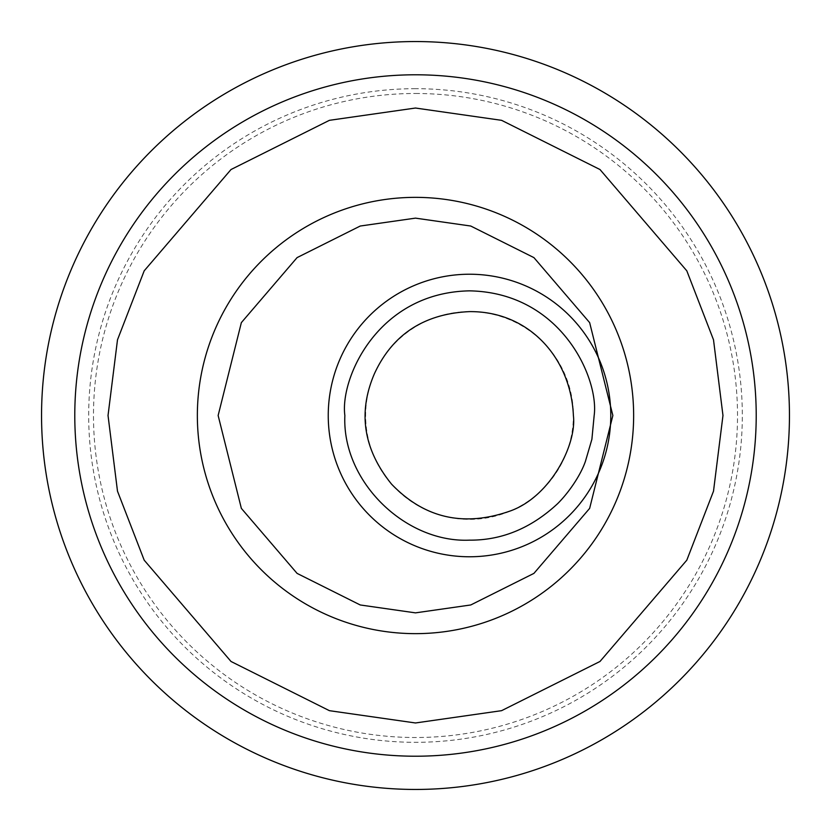 <?xml version="1.0" encoding="UTF-8"?>
<svg xmlns="http://www.w3.org/2000/svg" width="831" height="831" viewBox="0 0 831 831"><rect width="100%" height="100%" fill="white"/><g stroke="black" fill="none" stroke-linecap="round" stroke-linejoin="round"><path stroke-width="0.62" stroke-dasharray="4.16 3.12" d="M415.5 41.55A373.95 373.95 0 0 0 41.55 415.5A373.95 373.95 0 0 0 415.5 789.45A373.95 373.95 0 0 0 789.45 415.5A373.95 373.95 0 0 0 415.5 41.55M756.21 415.5A340.71 340.71 0 0 1 415.5 756.21A340.71 340.71 0 0 1 74.79 415.5A340.71 340.71 0 0 1 415.5 74.79A340.71 340.71 0 0 1 756.21 415.5M415.5 756.21A340.71 340.71 0 0 0 710.567 245.145A340.71 340.71 0 0 0 120.433 245.145A340.71 340.71 0 0 0 415.5 756.21M415.5 88.688A326.812 326.812 0 0 0 132.472 578.906A326.812 326.812 0 0 0 698.528 578.906A326.812 326.812 0 0 0 415.5 88.688M415.5 93.488A322.013 322.013 0 0 1 737.513 415.5A322.013 322.013 0 0 1 415.5 737.513A322.013 322.013 0 0 1 93.488 415.5A322.013 322.013 0 0 1 415.5 93.488M469.515 274.23A141.27 141.27 0 0 0 347.171 486.135A141.27 141.27 0 0 0 591.859 486.135A141.27 141.27 0 0 0 469.515 274.23M469.515 311.625A103.875 103.875 0 0 0 379.559 467.438A103.875 103.875 0 0 0 559.471 467.438A103.875 103.875 0 0 0 469.515 311.625"/><path stroke-width="1.25" d="M415.5 41.55A373.95 373.95 0 0 1 739.351 602.475A373.95 373.95 0 0 1 91.649 602.475A373.95 373.95 0 0 1 415.5 41.55M415.5 74.79A340.71 340.71 0 0 0 120.433 585.855A340.71 340.71 0 0 0 710.567 585.855A340.71 340.71 0 0 0 415.5 74.79M415.5 197.363A218.138 218.138 0 0 0 226.583 524.569A218.138 218.138 0 0 0 604.417 524.569A218.138 218.138 0 0 0 415.5 197.363M610.785 415.365A141.27 141.27 0 0 1 469.608 556.77A141.27 141.27 0 0 1 328.245 415.542A141.27 141.27 0 0 1 469.515 274.23A141.27 141.27 0 0 1 610.785 415.365A141.27 141.27 0 0 1 469.608 556.77A141.27 141.27 0 0 1 328.245 415.542A141.27 141.27 0 0 1 469.515 274.23A141.27 141.27 0 0 1 610.785 415.365M594.165 415.5L591.89 439.308L585.408 461.382C580.35 475.966 568.238 493.147 557.653 503.638C531.186 528.236 501.799 540.399 469.515 540.15C405.497 542.986 341.832 481.627 344.865 415.5C339.858 379.04 377.253 292.554 469.515 290.85C561.777 292.554 599.172 379.04 594.165 415.5M469.515 311.625C529.669 311.106 570.99 358.712 573.39 415.5C576.901 444.305 550.828 495.816 511.2 510.639C464.612 527.436 424.724 518.606 391.546 484.13C363.376 449.249 357.683 412.405 374.48 373.576C392.606 334.322 424.288 313.671 469.515 311.625M415.5 108.03L501.592 120.329L599.982 169.524L686.801 270.813L713.507 339.817L722.97 415.5L713.507 491.183L686.801 560.187L599.982 661.476L501.592 710.671L415.5 722.97L329.408 710.671L231.018 661.476L144.199 560.187L117.493 491.183L108.03 415.5L117.493 339.817L144.199 270.813L231.018 169.524L329.408 120.329L415.5 108.03M415.5 218.138L470.762 226.032L533.918 257.61L589.646 322.625L612.863 415.5L589.646 508.375L533.918 573.39L470.762 604.968L415.5 612.863L360.239 604.968L297.083 573.39L241.354 508.375L218.138 415.5L241.354 322.625L297.083 257.61L360.239 226.032L415.5 218.138"/></g></svg>
